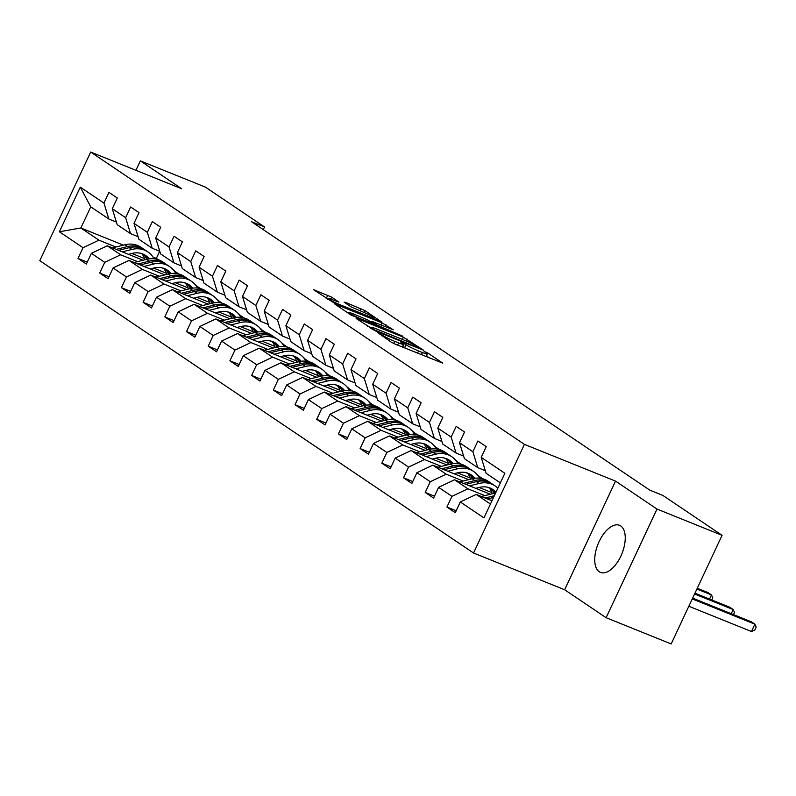<?xml version="1.0" encoding="UTF-8"?>
<svg xmlns="http://www.w3.org/2000/svg" width="796" height="796" viewBox="0 0 796 796"><rect width="100%" height="100%" fill="white"/><g stroke="black" fill="none" stroke-linecap="round" stroke-linejoin="round"><path stroke-width="1.19" d="M377.642 332.499L391.314 342.2L395.234 344.151L442.755 363.145L427.9 353.046L424.089 351.374L426.208 352.867A10.229 0.945 25.1 0 1 427.293 353.902A10.229 0.945 25.1 0 1 422.397 352.509L418.567 350.966A10.229 0.945 25.1 0 1 406.02 344.718L401.403 342.091L400.328 341.782L402.448 343.275A10.229 0.945 25.1 0 1 403.532 344.32A10.229 0.945 25.1 0 1 398.637 342.927L394.806 341.375A10.229 0.945 25.1 0 1 382.259 335.136L377.642 332.499M599.259 571.747A25.392 12.875 -68 0 0 600.482 572.404A25.392 12.875 -68 0 0 621.397 554.921A25.392 12.875 -68 0 0 620.721 525.947A25.392 12.875 -68 0 0 619.497 525.3A25.392 12.875 -68 0 0 598.582 542.773A25.392 12.875 -68 0 0 599.259 571.747M331.703 297.157L313.345 289.565L333.723 302.699L381.234 321.693L364.787 310.51L345.275 302.261L344.091 302.152L350.986 306.798L362.638 311.873A8.547 0.786 25.1 0 1 370.419 315.505A8.547 0.786 25.1 0 1 374.03 317.962A8.547 0.786 25.1 0 1 369.941 316.798L339.663 304.579A8.547 0.786 25.1 0 1 331.882 300.938A8.547 0.786 25.1 0 1 328.27 298.49A8.547 0.786 25.1 0 1 332.36 299.654L338.937 302.132L331.703 297.157L330.808 299.057M181.786 188.811L140.335 160.872L205.408 187.12L264.531 226.969L251.516 221.716L649.934 490.227L662.949 495.48L722.072 535.32L656.998 509.062L615.537 481.122L524.435 444.367L90.684 152.046L181.786 188.811M357.344 318.619L356.15 318.509L376.19 331.315L423.701 350.31L403.333 337.176L357.344 318.619L357.096 319.146M351.036 315.057L334.579 303.873L382.1 322.868L393.254 329.783L373.075 321.823L371.881 321.713L376.458 324.798L402.776 336.181L351.036 315.057M524.435 444.367L473.55 553.001L39.8 260.68L90.684 152.046M87.252 262.153L78.008 258.421L86.356 264.053L91.381 253.337L104.734 262.332L99.709 273.048L108.057 278.68L113.082 267.963L126.435 276.958L121.41 287.674L129.758 293.306L134.783 282.59L148.136 291.585L143.111 302.301L151.459 307.923L156.484 297.207L169.837 306.211L164.822 316.927L173.16 322.549L178.185 311.833L191.537 320.838L186.523 331.554L194.861 337.176L199.886 326.46L213.238 335.464L208.224 346.18L216.562 351.802L221.587 341.086L234.939 350.091L229.925 360.807L238.273 366.429L243.287 355.712L256.64 364.717L251.626 375.433L259.974 381.055L264.988 370.339L278.341 379.334L273.327 390.05L281.675 395.682L286.689 384.965L300.042 393.96L295.027 404.676L303.375 410.308L308.39 399.592L321.743 408.587L316.728 419.303L325.076 424.935L330.091 414.219L343.444 423.213L338.429 433.929L346.777 439.551L351.792 428.835L365.155 437.84L360.13 448.556L368.478 454.178L373.493 443.462L386.856 452.466L381.831 463.182L390.179 468.804L395.194 458.088L408.557 467.093L403.532 477.809L411.88 483.431L416.905 472.715L430.258 481.719L425.233 492.435L433.581 498.057L438.606 487.341L451.959 496.336L446.934 507.052L455.282 512.684L460.307 501.968L483.948 517.907L504.853 473.282L481.212 457.342L486.227 446.626L477.879 440.994L472.864 451.71L477.769 467.66L464.416 458.655L459.511 442.715L464.526 431.999L456.178 426.377L451.163 437.094L456.068 453.033L442.715 444.029L437.8 428.089L442.825 417.373L434.477 411.751L429.462 422.467L434.367 438.407L421.014 429.412L416.099 413.462L421.124 402.746L412.776 397.124L407.761 407.841L412.666 423.78L399.313 414.786L394.398 398.836L399.423 388.12L391.075 382.498L386.05 393.214L390.965 409.154L377.612 400.159L372.697 384.209L377.722 373.493L369.374 367.871L364.349 378.588L369.264 394.527L355.911 385.533L350.996 369.583L356.021 358.867L347.673 353.245L342.648 363.961L347.563 379.911L334.211 370.906L329.295 354.966L334.32 344.25L325.972 338.618L320.947 349.335L325.863 365.284L312.51 356.28L307.594 340.34L312.619 329.624L304.271 323.992L299.246 334.708L304.162 350.658L290.809 341.653L285.893 325.713L290.918 314.997L282.57 309.365L277.545 320.082L282.461 336.031L269.108 327.027L264.192 311.087L269.217 300.371L260.869 294.749L255.844 305.465L260.76 321.405L247.397 312.4L242.491 296.46L247.506 285.744L239.168 280.122L234.143 290.839L239.059 306.778L225.696 297.784L220.791 281.834L225.805 271.118L217.467 265.496L212.442 276.212L217.358 292.152L203.995 283.157L199.09 267.207L204.104 256.491L195.756 250.869L190.742 261.585L195.647 277.525L182.294 268.531L177.389 252.581L182.403 241.865L174.055 236.243L169.041 246.959L173.946 262.899L160.593 253.904L155.688 237.954L160.702 227.238L152.354 221.616L147.34 232.333L152.245 248.282L138.892 239.278L133.987 223.338L139.001 212.622L130.653 206.99L125.639 217.706L130.544 233.656L117.191 224.651L112.286 208.711L117.301 197.995L108.953 192.363L103.938 203.079L108.843 219.029L90.764 206.841L80.864 227.974L98.943 240.163L115.908 247.009M78.008 258.421L83.033 247.705L59.382 231.775L80.287 187.15L103.938 203.079M112.286 208.711L125.639 217.706M133.987 223.338L147.34 232.333M155.688 237.954L169.041 246.959M177.389 252.581L190.742 261.585M199.09 267.207L212.442 276.212M220.791 281.834L234.143 290.839M242.491 296.46L255.844 305.465M264.192 311.087L277.545 320.082M285.893 325.713L299.246 334.708M307.594 340.34L320.947 349.335M329.295 354.966L342.648 363.961M350.996 369.583L364.349 378.588M372.697 384.209L386.05 393.214M394.398 398.836L407.761 407.841M416.099 413.462L429.462 422.467M437.8 428.089L451.163 437.094M459.511 442.715L472.864 451.71M137.609 261.635L120.644 254.79L107.291 245.795L143.141 260.252M161.877 267.814L163.747 268.57M143.986 266.471L153.608 264.063A24.905 21.353 -56 0 1 169.657 266.6A24.905 21.353 -56 0 1 175.767 273.446L175.836 273.446M153.618 268.093L166.354 273.237M195.428 284.968L195.826 285.475M195.07 284.53L196.124 285.247M138.096 236.701L130.544 233.656M107.291 245.795L91.381 253.337M120.644 254.79L104.734 262.332M159.309 276.262L142.345 269.416L128.992 260.421L164.842 274.879M183.577 282.441L185.448 283.197M165.697 281.097L175.309 278.69A24.905 21.353 -56 0 1 191.358 281.217A24.905 21.353 -56 0 1 197.468 288.062L197.537 288.072M175.319 282.719L188.055 287.863M217.129 299.595L217.527 300.102M216.771 299.157L217.825 299.873M159.797 251.327L152.245 248.282M128.992 260.421L113.082 267.963M142.345 269.416L126.435 276.958M181.01 290.888L164.046 284.043L150.693 275.038L186.543 289.505M205.278 297.067L207.149 297.823M187.398 295.724L197.01 293.316A24.905 21.353 -56 0 1 213.059 295.843A24.905 21.353 -56 0 1 219.169 302.689L219.238 302.699M197.02 297.346L209.756 302.48M238.83 314.211L239.228 314.728M238.472 313.783L239.536 314.5M181.508 265.954L173.946 262.899M150.693 275.038L134.783 282.59M164.046 284.043L148.136 291.585M202.711 305.515L185.747 298.669L172.394 289.664L208.244 304.132M226.979 311.694L228.85 312.45M218.721 311.972L231.457 317.106M260.531 328.838L260.929 329.345M260.173 328.41L261.237 329.126M203.209 280.58L195.647 277.525M172.394 289.664L156.484 297.207M185.747 298.669L169.837 306.211M224.422 320.141L207.448 313.296L194.095 304.291L229.945 318.758M248.68 326.32L250.551 327.076M240.422 326.599L253.158 331.733M282.232 343.464L282.63 343.971M281.874 343.036L282.938 343.753M224.91 295.207L217.358 292.152M194.095 304.291L178.185 311.833M207.448 313.296L191.537 320.838M246.123 334.768L229.149 327.922L215.796 318.917L251.645 333.385M270.381 340.947L272.252 341.703M252.501 339.594L262.113 337.196A24.905 21.353 -56 0 1 278.162 339.723A24.905 21.353 -56 0 1 284.272 346.568L284.341 346.578M262.123 341.225L274.859 346.36M303.933 358.091L304.331 358.598M303.575 357.663L304.639 358.379M246.611 309.823L239.059 306.778M215.796 318.917L199.886 326.46M229.149 327.922L213.238 335.464M267.824 349.394L250.849 342.549L237.497 333.544L273.346 348.011M292.082 355.573L293.953 356.319M274.202 354.22L283.814 351.822A24.905 21.353 -56 0 1 299.863 354.349A24.905 21.353 -56 0 1 305.972 361.195L306.042 361.205M283.824 355.842L296.56 360.986M325.634 372.717L326.032 373.225M325.275 372.289L326.34 372.996M268.312 324.45L260.76 321.405M237.497 333.544L221.587 341.086M250.849 342.549L234.939 350.091M289.525 364.011L272.56 357.165L259.197 348.17L295.047 362.638M313.783 370.19L315.664 370.946M295.903 368.846L305.525 366.439A24.905 21.353 -56 0 1 321.564 368.976A24.905 21.353 -56 0 1 327.673 375.821L327.753 375.831M305.525 370.468L318.261 375.613M347.335 387.344L347.733 387.851M346.976 386.906L348.041 387.622M290.013 339.076L282.461 336.031M259.197 348.17L243.287 355.712M272.56 357.165L256.64 364.717M311.226 378.637L294.261 371.792L280.898 362.797L316.748 377.254M335.484 384.816L337.365 385.572M327.226 385.095L339.962 390.239M369.036 401.97L369.434 402.478M368.677 401.532L369.742 402.249M311.714 353.703L304.162 350.658M280.898 362.797L264.988 370.339M294.261 371.792L278.341 379.334M332.927 393.264L315.962 386.418L302.599 377.423L338.449 391.881M357.195 399.443L359.066 400.199M339.305 398.1L348.927 395.692A24.905 21.353 -56 0 1 364.966 398.229A24.905 21.353 -56 0 1 371.075 405.074L371.155 405.074M348.927 399.721L361.663 404.865M390.736 416.597L391.135 417.104M390.378 416.159L391.443 416.875M333.415 368.329L325.863 365.284M302.599 377.423L286.689 384.965M315.962 386.418L300.042 393.96M354.628 407.89L337.663 401.045L324.3 392.05L360.15 406.507M378.896 414.069L380.767 414.825M361.006 412.726L370.628 410.318A24.905 21.353 -56 0 1 386.667 412.845A24.905 21.353 -56 0 1 392.776 419.691L392.856 419.701M370.628 414.348L383.364 419.492M412.437 431.223L412.835 431.73M412.079 430.785L413.144 431.502M355.115 382.956L347.563 379.911M324.3 392.05L308.39 399.592M337.663 401.045L321.743 408.587M376.329 422.517L359.364 415.671L346.011 406.666L381.851 421.134M400.597 428.696L402.468 429.452M392.329 428.974L405.065 434.109M434.138 445.84L434.536 446.357M433.78 445.412L434.845 446.128M376.816 397.582L369.264 394.527M346.011 406.666L330.091 414.219M359.364 415.671L343.444 423.213M398.03 437.143L381.065 430.298L367.712 421.293L403.562 435.76M422.298 443.322L424.168 444.078M414.029 443.601L426.765 448.735M455.839 460.466L456.237 460.974M455.481 460.038L456.546 460.755M398.517 412.209L390.965 409.154M367.712 421.293L351.792 428.835M381.065 430.298L365.155 437.84M419.731 451.77L402.766 444.924L389.413 435.919L425.263 450.387M443.999 457.949L445.869 458.705M435.73 458.227L448.476 463.362M477.55 475.093L477.938 475.6M477.182 474.665L478.247 475.381M420.218 426.835L412.666 423.78M389.413 435.919L373.493 443.462M402.766 444.924L386.856 452.466M441.432 466.396L424.467 459.551L411.114 450.546L446.964 465.013M465.7 472.575L467.57 473.331M457.431 472.854L470.177 477.988M441.919 441.452L434.367 438.407M411.114 450.546L395.194 458.088M424.467 459.551L408.557 467.093M463.133 481.023L446.168 474.177L432.815 465.172L468.665 479.64M487.401 487.192L489.271 487.948M479.142 487.47L491.878 492.615M463.62 456.078L456.068 453.033M432.815 465.172L416.905 472.715M446.168 474.177L430.258 481.719M484.834 495.639L467.869 488.794L454.516 479.799L490.366 494.266M485.321 470.705L477.769 467.66M454.516 479.799L438.606 487.341M467.869 488.794L451.959 496.336M490.455 504.017L476.217 494.425L491.978 500.784M500.356 482.883L486.117 473.282L481.212 457.342M476.217 494.425L460.307 501.968M615.537 481.122L564.653 589.756L606.104 617.696L656.998 509.062M606.104 617.696L671.177 643.954L722.072 535.32M140.335 160.872L135.917 170.294M564.653 589.756L473.55 553.001M263.277 229.646L264.531 226.969M131.917 253.466L144.653 258.61M173.727 270.341L174.115 270.849M159.697 251.277L156.344 258.431L158.235 259.715M173.369 269.904L174.424 270.62M156.344 258.431L153.041 257.108M123.4 245.138L80.864 227.974L59.382 231.775M116.395 222.074L108.843 219.029M178.901 274.023L174.294 270.919M200.602 288.65L195.995 285.545M222.303 303.276L217.696 300.172M244.004 317.902L239.397 314.788M265.705 332.519L261.098 329.415M287.406 347.146L282.799 344.041M309.107 361.772L304.5 358.668M330.808 376.399L326.201 373.294M352.509 391.025L347.902 387.921M374.21 405.652L369.603 402.547M395.91 420.278L391.304 417.174M417.611 434.905L413.005 431.8M439.312 449.531L434.706 446.417M461.013 464.148L456.406 461.043M482.724 478.774L478.107 475.67M80.287 187.15L90.764 206.841M98.943 240.163L83.033 247.705M456.168 510.783L446.934 507.052M434.467 496.157L425.233 492.435M412.766 481.53L403.532 477.809M391.065 466.904L381.831 463.182M369.364 452.277L360.13 448.556M347.663 437.661L338.429 433.929M325.962 423.034L316.728 419.303M304.261 408.408L295.027 404.676M282.56 393.781L273.327 390.05M260.859 379.155L251.626 375.433M239.158 364.528L229.925 360.807M217.457 349.902L208.224 346.18M195.756 335.275L186.523 331.554M174.055 320.659L164.822 316.927M152.354 306.032L143.111 302.301M130.653 291.406L121.41 287.674M108.953 276.779L99.709 273.048M405.99 348.499A10.229 0.945 25.1 0 1 404.647 347.653L402.607 346.29M429.492 357.981L426.367 355.872M371.155 327.683L367.692 326.29M374.339 329.793L417.452 347.454L418.527 347.752L416.308 346.19A10.229 0.945 25.1 0 0 403.761 339.952L376.17 328.818A10.229 0.945 25.1 0 0 371.274 327.425A10.229 0.945 25.1 0 0 372.359 328.459L374.339 329.793L374.07 330.37M346.459 311.972L349.474 313.186M370.22 321.564L371.264 321.982M353.723 314.022A8.547 0.786 25.1 0 0 349.633 312.848A8.547 0.786 25.1 0 0 353.245 315.306A8.547 0.786 25.1 0 0 361.026 318.937L373.225 323.683L368.309 320.271L353.723 314.022M328.081 298.888L325.226 297.664M491.212 500.475L492.236 500.216M481.381 496.505L493.878 493.381A24.905 21.353 -56 0 1 495.61 493.022M688.838 606.253L751.454 631.527L754.887 624.183L751.414 621.835L692.649 598.124M487.48 498.963L493.53 497.45M494.346 495.709L485.122 498.017M692.271 598.92L754.887 624.183L756.2 627.049L754.827 629.984L751.454 631.527M475.68 488.336L479.49 487.391A20.676 17.721 -56 0 1 492.814 489.49A20.676 17.721 -56 0 1 495.948 492.296M469.511 485.849L479.132 483.451A24.905 21.353 -56 0 1 495.182 485.978A24.905 21.353 -56 0 1 497.868 488.187M459.68 481.879L472.177 478.754A24.905 21.353 -56 0 1 488.227 481.291L490.863 483.072A24.905 21.353 124 0 0 474.824 480.535L463.421 483.391M489.003 487.63A20.676 17.721 -56 0 1 492.256 493.789M465.779 484.346L476.486 481.66A24.905 21.353 -56 0 1 492.535 484.197L495.182 485.978M495.092 493.112A20.676 17.721 124 0 0 491.44 488.664M491.689 483.66A24.905 21.353 124 0 0 490.863 483.072M490.535 488.217A20.676 17.721 -56 0 1 494.087 493.331M694.59 593.985L733.186 609.557L729.713 607.209L694.958 593.189M731.245 613.706L733.186 609.557L734.499 612.423L733.474 614.602M453.979 473.71L457.79 472.764A20.676 17.721 -56 0 1 471.113 474.864A20.676 17.721 -56 0 1 474.724 478.277M447.81 471.222L457.431 468.824A24.905 21.353 -56 0 1 473.481 471.351A24.905 21.353 -56 0 1 479.59 478.197M437.979 467.252L450.476 464.138A24.905 21.353 -56 0 1 466.526 466.665L469.162 468.446A24.905 21.353 124 0 0 453.123 465.919L441.71 468.764M467.302 473.003A20.676 17.721 -56 0 1 470.555 479.162M444.078 469.72L454.785 467.043A24.905 21.353 -56 0 1 470.834 469.57L473.481 471.351M473.391 478.486A20.676 17.721 124 0 0 469.74 474.038M469.988 469.033A24.905 21.353 124 0 0 469.162 468.446M468.834 473.59A20.676 17.721 -56 0 1 472.386 478.704M696.898 589.05L711.485 594.93L708.012 592.592L697.266 588.254M709.544 599.08L711.485 594.93L712.798 597.796L711.773 599.975M432.278 459.083L436.089 458.138A20.676 17.721 -56 0 1 449.412 460.237A20.676 17.721 -56 0 1 453.024 463.65M426.109 456.596L435.73 454.198A24.905 21.353 -56 0 1 451.78 456.725A24.905 21.353 -56 0 1 457.879 463.57M416.278 452.635L428.775 449.511A24.905 21.353 -56 0 1 444.825 452.038L447.461 453.82A24.905 21.353 124 0 0 431.412 451.292L420.009 454.138M445.601 458.377A20.676 17.721 -56 0 1 448.854 464.536M422.377 455.093L433.084 452.417A24.905 21.353 -56 0 1 449.133 454.944L451.78 456.725M451.69 463.869A20.676 17.721 124 0 0 448.039 459.411M448.277 454.407A24.905 21.353 124 0 0 447.461 453.82M447.133 458.964A20.676 17.721 -56 0 1 450.685 464.078M410.577 444.466L414.388 443.511A20.676 17.721 -56 0 1 427.711 445.611A20.676 17.721 -56 0 1 431.323 449.024M404.408 441.969L414.029 439.571A24.905 21.353 -56 0 1 430.079 442.098A24.905 21.353 -56 0 1 436.178 448.944M394.577 438.009L407.074 434.885A24.905 21.353 -56 0 1 423.114 437.412L425.76 439.193A24.905 21.353 124 0 0 409.711 436.666L398.308 439.511M423.9 443.75A20.676 17.721 -56 0 1 427.154 449.909M400.677 440.467L411.383 437.79A24.905 21.353 -56 0 1 427.432 440.317L430.079 442.098M429.989 449.243A20.676 17.721 124 0 0 426.338 444.785M426.576 439.78A24.905 21.353 124 0 0 425.76 439.193M425.422 444.347A20.676 17.721 -56 0 1 428.984 449.451M388.876 429.84L392.687 428.885A20.676 17.721 -56 0 1 406.01 430.984A20.676 17.721 -56 0 1 409.622 434.397M382.707 427.353L392.329 424.945A24.905 21.353 -56 0 1 408.368 427.472A24.905 21.353 -56 0 1 414.477 434.317M372.876 423.382L385.373 420.258A24.905 21.353 -56 0 1 401.413 422.785L404.06 424.566A24.905 21.353 124 0 0 388.01 422.039L376.608 424.885M402.199 429.124A20.676 17.721 -56 0 1 405.453 435.283M378.966 425.84L389.682 423.164A24.905 21.353 -56 0 1 405.731 425.691L408.368 427.472M408.288 434.616A20.676 17.721 124 0 0 404.637 430.168M404.875 425.154A24.905 21.353 124 0 0 404.06 424.566M403.721 429.721A20.676 17.721 -56 0 1 407.283 434.835M367.175 415.214L370.986 414.258A20.676 17.721 -56 0 1 384.309 416.358A20.676 17.721 -56 0 1 387.921 419.771M351.175 408.756L363.673 405.632A24.905 21.353 -56 0 1 379.712 408.159L382.359 409.94A24.905 21.353 124 0 0 366.309 407.413L354.907 410.258M380.498 414.507A20.676 17.721 -56 0 1 383.752 420.666M357.265 411.214L367.981 408.537A24.905 21.353 -56 0 1 384.03 411.064L386.667 412.845M386.587 419.99A20.676 17.721 124 0 0 382.936 415.542M383.175 410.527A24.905 21.353 124 0 0 382.359 409.94M382.02 415.094A20.676 17.721 -56 0 1 385.582 420.208M345.474 400.587L349.285 399.632A20.676 17.721 -56 0 1 362.608 401.731A20.676 17.721 -56 0 1 366.22 405.144M329.474 394.129L341.972 391.005A24.905 21.353 -56 0 1 358.011 393.532L360.658 395.314A24.905 21.353 124 0 0 344.608 392.786L333.206 395.642M358.797 399.881A20.676 17.721 -56 0 1 362.051 406.04M335.564 396.587L346.28 393.911A24.905 21.353 -56 0 1 362.329 396.448L364.966 398.229M364.886 405.363A20.676 17.721 124 0 0 361.235 400.915M361.474 395.901A24.905 21.353 124 0 0 360.658 395.314M360.319 400.468A20.676 17.721 -56 0 1 363.881 405.582M323.773 385.96L327.584 385.005A20.676 17.721 -56 0 1 340.907 387.105A20.676 17.721 -56 0 1 344.519 390.518M317.604 383.473L327.226 381.065A24.905 21.353 -56 0 1 343.265 383.602A24.905 21.353 -56 0 1 349.374 390.448M307.773 379.503L320.271 376.379A24.905 21.353 -56 0 1 336.31 378.916L338.957 380.697A24.905 21.353 124 0 0 322.907 378.16L311.505 381.015M337.096 385.254A20.676 17.721 -56 0 1 340.35 391.413M313.863 381.961L324.579 379.284A24.905 21.353 -56 0 1 340.628 381.821L343.265 383.602M343.185 390.736A20.676 17.721 124 0 0 339.534 386.289M339.773 381.274A24.905 21.353 124 0 0 338.957 380.697M338.618 385.841A20.676 17.721 -56 0 1 342.18 390.955M302.072 371.334L305.883 370.379A20.676 17.721 -56 0 1 319.196 372.488A20.676 17.721 -56 0 1 322.818 375.891M286.062 364.876L298.56 361.752A24.905 21.353 -56 0 1 314.609 364.289L317.256 366.07A24.905 21.353 124 0 0 301.206 363.533L289.804 366.389M315.395 370.628A20.676 17.721 -56 0 1 318.649 376.787M292.162 367.334L302.878 364.658A24.905 21.353 -56 0 1 318.927 367.195L321.564 368.976M321.485 376.11A20.676 17.721 124 0 0 317.833 371.662M318.072 366.657A24.905 21.353 124 0 0 317.256 366.07M316.917 371.215A20.676 17.721 -56 0 1 320.48 376.329M280.371 356.707L284.182 355.762A20.676 17.721 -56 0 1 297.495 357.862A20.676 17.721 -56 0 1 301.117 361.275M264.362 350.25L276.859 347.126A24.905 21.353 -56 0 1 292.908 349.663L295.555 351.444A24.905 21.353 124 0 0 279.505 348.907L268.103 351.762M293.694 356.001A20.676 17.721 -56 0 1 296.948 362.16M270.461 352.718L281.177 350.041A24.905 21.353 -56 0 1 297.226 352.568L299.863 354.349M299.774 361.483A20.676 17.721 124 0 0 296.132 357.036M296.371 352.031A24.905 21.353 124 0 0 295.555 351.444M295.216 356.588A20.676 17.721 -56 0 1 298.779 361.702M258.67 342.081L262.481 341.136A20.676 17.721 -56 0 1 275.794 343.235A20.676 17.721 -56 0 1 279.416 346.648M242.661 335.623L255.158 332.509A24.905 21.353 -56 0 1 271.207 335.036L273.854 336.817A24.905 21.353 124 0 0 257.805 334.29L246.402 337.136M271.993 341.375A20.676 17.721 -56 0 1 275.247 347.534M248.76 338.091L259.476 335.415A24.905 21.353 -56 0 1 275.515 337.942L278.162 339.723M278.073 346.857A20.676 17.721 124 0 0 274.431 342.409M274.67 337.405A24.905 21.353 124 0 0 273.854 336.817M273.516 341.962A20.676 17.721 -56 0 1 277.078 347.076M236.969 327.454L240.78 326.509A20.676 17.721 -56 0 1 254.093 328.609A20.676 17.721 -56 0 1 257.715 332.022M230.8 324.967L240.412 322.569A24.905 21.353 -56 0 1 256.461 325.096A24.905 21.353 -56 0 1 262.571 331.942M220.96 321.007L233.457 317.883A24.905 21.353 -56 0 1 249.506 320.41L252.153 322.191A24.905 21.353 124 0 0 236.104 319.664L224.701 322.509M250.292 326.748A20.676 17.721 -56 0 1 253.536 332.907M227.059 323.465L237.775 320.788A24.905 21.353 -56 0 1 253.815 323.315L256.461 325.096M256.372 332.24A20.676 17.721 124 0 0 252.73 327.783M252.969 322.778A24.905 21.353 124 0 0 252.153 322.191M251.815 327.345A20.676 17.721 -56 0 1 255.377 332.449M215.268 312.838L219.079 311.883A20.676 17.721 -56 0 1 232.392 313.982A20.676 17.721 -56 0 1 236.014 317.395M209.099 310.34L218.711 307.943A24.905 21.353 -56 0 1 234.76 310.47A24.905 21.353 -56 0 1 240.87 317.315M199.259 306.38L211.756 303.256A24.905 21.353 -56 0 1 227.805 305.783L230.452 307.564A24.905 21.353 124 0 0 214.403 305.037L203 307.883M228.591 312.122A20.676 17.721 -56 0 1 231.835 318.281M205.358 308.838L216.074 306.161A24.905 21.353 -56 0 1 232.114 308.689L234.76 310.47M234.671 317.614A20.676 17.721 124 0 0 231.029 313.156M231.268 308.151A24.905 21.353 124 0 0 230.452 307.564M230.114 312.719A20.676 17.721 -56 0 1 233.676 317.823M193.567 298.211L197.378 297.256A20.676 17.721 -56 0 1 210.691 299.356A20.676 17.721 -56 0 1 214.313 302.769M177.558 291.754L190.055 288.63A24.905 21.353 -56 0 1 206.104 291.157L208.751 292.938A24.905 21.353 124 0 0 192.702 290.411L181.299 293.256M206.89 297.505A20.676 17.721 -56 0 1 210.134 303.654M183.657 294.212L194.373 291.535A24.905 21.353 -56 0 1 210.413 294.062L213.059 295.843M212.97 302.987A20.676 17.721 124 0 0 209.328 298.54M209.567 293.525A24.905 21.353 124 0 0 208.751 292.938M208.413 298.092A20.676 17.721 -56 0 1 211.965 303.206M171.856 283.585L175.667 282.63A20.676 17.721 -56 0 1 188.99 284.729A20.676 17.721 -56 0 1 192.612 288.142M155.857 277.127L168.354 274.003A24.905 21.353 -56 0 1 184.403 276.53L187.04 278.311A24.905 21.353 124 0 0 171.001 275.784L159.598 278.63M185.189 282.879A20.676 17.721 -56 0 1 188.433 289.038M161.956 279.585L172.672 276.909A24.905 21.353 -56 0 1 188.712 279.436L191.358 281.217M191.269 288.361A20.676 17.721 124 0 0 187.627 283.913M187.866 278.899A24.905 21.353 124 0 0 187.04 278.311M186.712 283.466A20.676 17.721 -56 0 1 190.264 288.58M150.155 268.958L153.966 268.003A20.676 17.721 -56 0 1 167.289 270.103A20.676 17.721 -56 0 1 170.911 273.516M134.156 262.501L146.653 259.377A24.905 21.353 -56 0 1 162.702 261.904L165.339 263.685A24.905 21.353 124 0 0 149.3 261.158L137.897 264.013M163.488 268.252A20.676 17.721 -56 0 1 166.732 274.411M140.255 264.959L150.961 262.282A24.905 21.353 -56 0 1 167.011 264.819L169.657 266.6M169.568 273.734A20.676 17.721 124 0 0 165.926 269.287M166.165 264.272A24.905 21.353 124 0 0 165.339 263.685M165.011 268.839A20.676 17.721 -56 0 1 168.563 273.953M128.454 254.332L132.265 253.377A20.676 17.721 -56 0 1 145.588 255.476A20.676 17.721 -56 0 1 149.2 258.889M122.285 251.844L131.907 249.437A24.905 21.353 -56 0 1 147.956 251.974A24.905 21.353 -56 0 1 154.066 258.819M112.455 247.874L124.952 244.75A24.905 21.353 -56 0 1 141.001 247.287L143.638 249.068A24.905 21.353 124 0 0 127.599 246.531L116.196 249.387M141.778 253.626A20.676 17.721 -56 0 1 145.031 259.785M118.554 250.332L129.26 247.656A24.905 21.353 -56 0 1 145.31 250.193L147.956 251.974M147.867 259.108A20.676 17.721 124 0 0 144.215 254.66M144.464 249.645A24.905 21.353 124 0 0 143.638 249.068M143.31 254.213A20.676 17.721 -56 0 1 146.862 259.327M381.911 335.872L382.259 335.136M393.801 343.524L394.806 341.375M397.612 345.116L398.637 342.927M402.766 346.389L404.139 343.454M404.647 347.653L406.02 344.718M417.542 353.155L418.567 350.966M421.373 354.698L422.397 352.509M426.527 355.981L427.9 353.046M380.04 334.609L380.379 333.872M402.308 339.365L403.333 337.176M406.348 341.046L407.254 339.126M372.021 329.196L372.359 328.459M335.862 304.828L336.111 304.311M381.075 325.057L382.1 322.868M385.135 326.698L386.02 324.818M371.543 322.45L371.881 321.713M376.11 325.544L376.458 324.798M345.036 302.788L345.275 302.261M359.842 310.738L360.867 308.55M363.901 312.4L364.787 310.51M314.629 290.52L314.878 290.003M326.4 298.142L327.783 295.207M493.878 493.381L495.062 494.187M476.486 481.66L479.132 483.451M472.177 478.754L474.824 480.535M454.785 467.043L457.431 468.824M450.476 464.138L453.123 465.919M433.084 452.417L435.73 454.198M428.775 449.511L431.412 451.292M411.383 437.79L414.029 439.571M407.074 434.885L409.711 436.666M389.682 423.164L392.329 424.945M385.373 420.258L388.01 422.039M367.981 408.537L370.628 410.318M363.673 405.632L366.309 407.413M346.28 393.911L348.927 395.692M341.972 391.005L344.608 392.786M324.579 379.284L327.226 381.065M320.271 376.379L322.907 378.16M302.878 364.658L305.525 366.439M298.56 361.752L301.206 363.533M281.177 350.041L283.814 351.822M276.859 347.126L279.505 348.907M259.476 335.415L262.113 337.196M255.158 332.509L257.805 334.29M237.775 320.788L240.412 322.569M233.457 317.883L236.104 319.664M216.074 306.161L218.711 307.943M211.756 303.256L214.403 305.037M194.373 291.535L197.01 293.316M190.055 288.63L192.702 290.411M172.672 276.909L175.309 278.69M168.354 274.003L171.001 275.784M150.961 262.282L153.608 264.063M146.653 259.377L149.3 261.158M129.26 247.656L131.907 249.437M124.952 244.75L127.599 246.531M402.279 346.996L403.532 344.32M426.039 356.578L427.293 353.902M418.268 348.3L418.527 347.752M370.817 328.39L371.274 327.425M371.165 322.201L371.543 321.395M349.185 313.813L349.633 312.848M372.946 324.27L373.225 323.683M327.833 299.425L328.27 298.49M373.632 318.798L374.03 317.962"/></g></svg>
